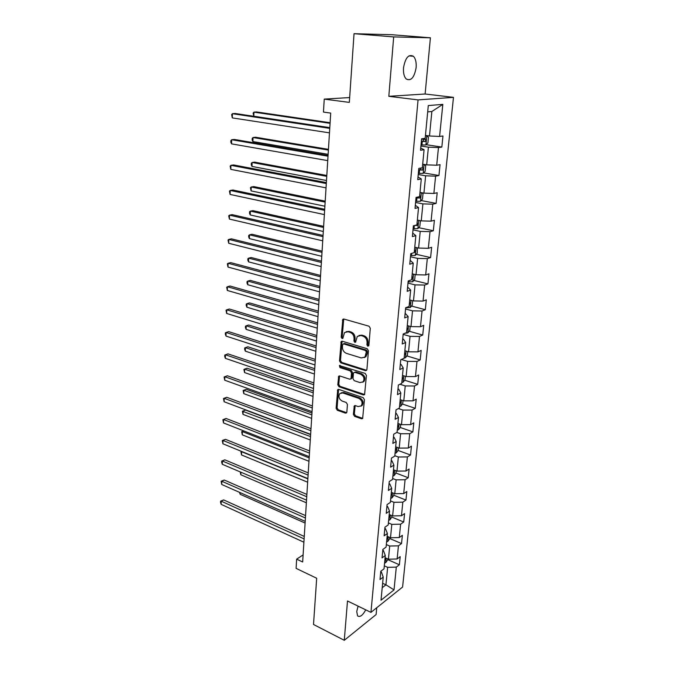<?xml version="1.0" encoding="UTF-8"?>
<svg xmlns="http://www.w3.org/2000/svg" width="674" height="674" viewBox="0 0 674 674"><rect width="100%" height="100%" fill="white"/><g stroke="black" fill="none" stroke-linecap="round" stroke-linejoin="round"><path stroke-width="1.01" d="M367.81 346.251L368.889 345.425L370.296 328.238L369.007 326.199L343.892 319.038L342.813 319.299L341.196 337.152L342.072 338.542L342.83 338.365L344.507 332.585L348.011 331.743L350.076 332.349C352.729 333.445 354.069 335.585 354.103 338.769L353.934 340.96L354.819 342.367L355.611 342.173L357.287 336.41L360.902 335.534L363.008 336.149C365.712 337.261 367.069 339.418 367.094 342.628L366.917 344.835L367.81 346.251M358.096 606.128L356.731 611.562L357.582 615.876C359.933 617.494 362.654 615.48 365.746 609.844M416.136 67.552C416.49 62.353 415.58 58.596 413.415 56.279C408.613 53.903 405.318 57.753 403.515 67.83C403.187 73.003 404.088 76.718 406.22 78.984C411.03 81.36 414.341 77.552 416.136 67.552M353.37 414.367L354.608 416.355L361.466 418.765L362.637 418.512L364.44 399.64L363.185 397.635L338.82 389.429L337.716 389.673L336.107 408.309L337.32 410.264L345.408 413.111L346.537 412.876L346.857 412.075L347.439 404.442L346.209 402.462L342.165 401.072C338.971 399.101 338.188 396.607 339.797 393.591L342.763 392.942L358.795 398.368C362.031 400.314 362.848 402.816 361.256 405.866L358.138 406.565L355.451 405.638L354.297 405.891L353.37 414.367L354.339 413.878L355.569 415.866L362.764 418.343M393.683 36.918L388.814 96.315L425.117 94.006L430.408 37.795L393.683 36.918L354.035 33.7L349.326 102.389L324.236 99.12L323.461 112.078L330.707 113.089L302.668 561.99L296.644 559.15L296.097 568.367L316.687 578.241L313.511 624.478L344.279 640.3L376.117 614.536L376.758 607.729M388.814 96.315L418.065 99.895L370.953 612.371L347.498 600.989L344.279 640.3M365.384 370.649L366.555 370.371L366.909 369.521L368.451 350.758L367.17 348.728L342.291 341.229L341.204 341.491L339.502 360.851L340.732 362.831L365.384 370.649L366.639 370.27M366.429 375.426L364.583 394.661L363.404 394.93L339.014 386.758L337.792 384.795L338.693 376.21L339.789 375.966L349.629 379.184L350.758 378.923L351.103 378.08L351.499 372.874L350.253 370.885L339.982 367.583L339.376 365.594L365.165 373.404L366.429 375.426M354.035 33.7L391.906 34.728L430.408 37.795M418.065 99.895L453.476 97.351L402.597 587.046L370.953 612.371M387.626 559.563L399.379 564.77L400.196 556.657L397.121 558.973L398.444 545.839L401.527 543.573L402.37 535.324L399.278 537.557L400.617 524.187L403.726 522.005L404.577 513.613L401.468 515.762L402.833 502.164L405.95 500.066L406.818 491.523L403.692 493.587L405.091 479.745L408.225 477.731L409.11 469.037L405.967 471.016L407.382 456.93L410.533 455.009L411.435 446.163L408.276 448.041L409.716 433.702L412.884 431.874L413.802 422.868L410.626 424.654L412.092 410.053L415.277 408.326L416.212 399.151L413.019 400.845L414.51 385.975L417.72 384.34L418.664 375.005L415.454 376.589L416.979 361.441L420.197 359.924L421.166 350.404L417.939 351.887L419.489 336.461L422.724 335.045L423.71 325.357L420.466 326.721L422.05 311L425.302 309.703L426.305 299.829L423.045 301.084L424.654 285.06L427.931 283.88L428.95 273.821L425.673 274.95L427.316 258.622L430.602 257.569L431.646 247.307L428.344 248.31L430.02 231.662L433.331 230.744L434.393 220.288L431.074 221.156L432.784 204.188L436.112 203.396L437.19 192.739L433.862 193.472L435.598 176.158L438.942 175.51L440.046 164.641L436.701 165.231L438.471 147.581L441.832 147.075L442.961 135.988L439.591 136.434L442.818 104.377L428.293 105.565L425.168 138.338L421.604 138.81L420.517 150.268L424.072 149.729L420.728 148.044M399.379 564.77L396.304 567.112L394.02 589.893L381.012 600.222L383.22 577.104L380.001 579.556L380.785 571.266L384.012 568.839L385.284 555.494L382.048 557.87L382.849 549.428L386.092 547.086L387.39 533.505L384.129 535.796L384.938 527.203L388.207 524.945L389.53 511.119L386.253 513.327L387.078 504.573L390.364 502.408L391.704 488.338L388.409 490.453L389.252 481.539L392.554 479.458L393.919 465.136L390.608 467.158L391.468 458.084L394.787 456.096L396.186 441.504L392.849 443.425L393.726 434.182L397.062 432.304L398.486 417.442L395.132 419.262L396.017 409.843L399.379 408.065L400.828 392.925L397.458 394.635L398.359 385.039L401.738 383.371L403.212 367.945L399.825 369.546L400.744 359.773L404.147 358.214L405.647 342.485L402.235 343.976L403.178 334.009L406.599 332.568L408.132 316.544L404.695 317.909L405.655 307.748L409.093 306.434L410.66 290.09L407.206 291.337L408.183 280.974L411.646 279.786L413.238 263.121L409.758 264.233L410.761 253.668L414.24 252.607L415.866 235.622L412.37 236.591L413.389 225.815L416.886 224.897L418.546 207.567L415.032 208.401L416.069 197.398L419.59 196.623L421.284 178.939L417.745 179.629L418.807 168.407L422.354 167.775L424.072 149.729M386.328 544.575L389.707 546.033L388.426 559.193L385.073 557.701M382.765 550.27L383.447 550.574L385.284 555.494M388.426 559.193L397.121 558.973M389.707 546.033L398.444 545.839M388.401 522.931L391.805 524.355L390.507 537.742L387.12 536.293M384.829 528.441L385.511 528.736L387.39 533.505M390.507 537.742L399.278 537.557M391.805 524.355L400.617 524.187M390.499 500.917L393.945 502.299L392.63 515.922L389.201 514.515M386.918 506.225L387.617 506.511L389.53 511.119M392.63 515.922L401.468 515.762M393.945 502.299L402.833 502.164M392.647 478.515L396.127 479.854L394.779 493.713L391.324 492.349M389.058 483.612L389.757 483.89L391.704 488.338M394.779 493.713L403.692 493.587M396.127 479.854L405.091 479.745M394.821 455.708L398.342 457.006L396.969 471.118L393.481 469.786M391.232 460.595L391.939 460.856L393.919 465.136M396.969 471.118L405.967 471.016M398.342 457.006L407.382 456.93M396.851 432.422L400.6 433.744L399.202 448.109L395.672 446.828M393.439 437.156L394.155 437.409L396.186 441.504M399.202 448.109L408.276 448.041M400.6 433.744L409.716 433.702M398.435 408.562L402.892 410.062L401.477 424.687L397.904 423.449M395.697 413.28L396.422 413.533L398.486 417.442M401.477 424.687L410.626 424.654M402.892 410.062L412.092 410.053M399.952 384.256L405.234 385.941L403.793 400.836L400.188 399.648M397.989 388.974L398.722 389.21L400.828 392.925M403.793 400.836L413.019 400.845M405.234 385.941L414.51 385.975M401.359 359.486L407.618 361.382L406.144 376.547L402.504 375.41M400.331 364.204L401.072 364.432L403.212 367.945M406.144 376.547L415.454 376.589M407.618 361.382L416.979 361.441M403.145 334.388L410.045 336.351L408.545 351.811L404.863 350.724M402.707 338.971L403.456 339.182L405.647 342.485M408.545 351.811L417.939 351.887M410.045 336.351L419.489 336.461M405.537 308.995L412.522 310.857L410.988 326.604L407.264 325.567M405.133 313.25L408.132 316.544M410.988 326.604L420.466 326.721M412.522 310.857L422.05 311M407.981 283.122L415.041 284.875L413.482 300.924L409.716 299.947M407.61 287.04L410.66 290.09M413.482 300.924L423.045 301.084M415.041 284.875L424.654 285.06M410.466 256.752L417.61 258.395L416.026 274.748L412.21 273.829M410.129 260.324L413.238 263.121M416.026 274.748L425.673 274.95M417.61 258.395L427.316 258.622M413.002 229.868L420.231 231.393L418.613 248.074L414.754 247.215M412.699 233.078L415.866 235.622M418.613 248.074L428.344 248.31M420.231 231.393L430.02 231.662M415.588 202.461L422.901 203.868L421.25 220.87L417.349 220.078M415.327 205.292L418.546 207.567M421.25 220.87L431.074 221.156M422.901 203.868L432.784 204.188M418.234 174.515L425.623 175.796L423.938 193.135L419.995 192.41M417.998 176.959L421.284 178.939M423.938 193.135L433.862 193.472M425.623 175.796L435.598 176.158M420.921 146.014L428.403 147.159L426.684 164.852L422.691 164.186M426.684 164.852L436.701 165.231M428.403 147.159L438.471 147.581M442.818 104.377L431.857 111.505L429.481 135.996L425.446 135.407M429.481 135.996L439.591 136.434M425.117 94.006L453.476 97.351M303.106 554.921L296.644 559.15M349.654 97.553L324.236 99.12M431.857 111.505L427.695 111.884M382.63 583.288L385.941 584.821L387.643 567.34L384.298 565.84M382.2 587.728L385.941 584.821L394.02 589.893M380.743 571.729L381.417 572.032L383.22 577.104M387.643 567.34L396.304 567.112M426.145 144.691L441.832 147.075M423.626 172.889L438.942 175.51M421.14 200.549L436.112 203.396M418.68 227.686L433.331 230.744M416.254 254.3L430.602 257.569M413.87 280.426L427.931 283.88M411.511 306.072L425.302 309.703M409.194 331.246L422.724 335.045M406.902 355.956L420.197 359.924M404.653 380.22L417.72 384.34M402.429 404.055L415.277 408.326M400.246 427.468L412.884 431.874M398.098 450.468L410.533 455.009M392.883 476.029L394.113 475.583L395.992 473.055L408.225 477.731M393.843 495.255L405.95 500.066M391.737 517.059L403.726 522.005M389.665 538.492L401.527 543.573M368.771 345.846L367.886 344.431L368.071 342.224C368.046 339.022 366.69 336.865 363.985 335.753L363.008 336.149M358.998 335.45L361.887 335.138L363.985 335.753M346.209 331.659L348.997 331.364L351.061 331.97C353.715 333.066 355.063 335.197 355.088 338.373L354.92 340.564L355.762 341.954M343.74 319.004L342.19 336.764L342.999 338.129M342.114 341.187L340.488 360.438L341.718 362.41L366.353 370.211M366.336 351.921L365.443 350.505L343.63 343.892L342.594 344.709L342.434 346.984C342.468 350.109 343.799 352.232 346.411 353.353L361.272 357.945L364.971 357.052L366.336 351.921L367.313 351.508L366.42 350.092L365.443 350.505M343.403 343.858L344.616 343.496L366.42 350.092M364.305 357.599L365.94 356.639L367.119 353.816L366.151 354.238M367.313 351.508L367.119 353.816M339.561 375.915L338.769 384.349L339.991 386.312L364.685 394.526M350.859 378.796L352.081 377.634L352.477 372.444L351.238 370.447L340.968 367.162L339.982 367.583M340.185 365.434L340.968 367.162M359.983 382.562L363.092 381.846C364.76 378.712 363.952 376.176 360.649 374.213L354.903 372.377L353.766 372.638L353.412 373.489L353.007 378.695L354.254 380.692L359.983 382.562M362.688 382.2L364.053 381.391C365.729 378.266 364.92 375.73 361.618 373.775L360.649 374.213M354.49 372.309L355.88 371.938L361.618 373.775M355.147 405.571L354.339 413.878M360.919 406.178L362.216 405.386C363.808 402.344 362.991 399.842 359.756 397.896L358.795 398.368M341.111 392.841L343.74 392.487L359.756 397.896M338.575 389.37L337.084 407.837L338.289 409.792L346.663 412.699M421.023 144.91L425.867 144.969L427.923 142.863L428.453 137.344L426.752 135.735L425.404 135.811M426.752 135.735L425.429 135.541M330.108 122.727L256.575 111.943L253.963 112.137L253.812 116.231L329.797 127.647M421.36 141.405L425.302 141.54L425.884 139.425L421.562 139.181M423.971 139.316L423.053 141.203L421.385 141.102M330.066 123.325L253.963 112.137L253.121 113.072L253.812 116.231M329.797 127.715L235.184 113.493L232.429 113.695L329.755 128.363M232.303 117.899L231.62 114.647L232.429 113.695L232.303 117.899L329.476 132.862M423.82 164.38L422.665 164.456M424.089 164.422L425.698 165.838L425.176 171.255L423.137 173.403L418.335 173.395M328.44 149.342L255.631 137.26L253.036 137.521L252.893 141.557L328.137 154.321M418.664 169.958L422.573 170.067L423.162 167.995L421.562 167.919M421.301 167.91L420.349 169.688L418.697 169.595M328.398 150.075L253.036 137.521L252.211 138.389L252.152 139.998L252.893 141.557M420.542 192.511L419.978 192.545M421.705 192.722L422.994 193.783L422.48 199.091L420.458 201.282L415.698 201.324M326.814 175.484L254.713 162.139L252.135 162.476L251.992 166.436L326.494 180.506M416.018 197.954L419.894 198.03L420.492 196.008L419.658 195.932M419.894 198.03L416.06 197.533M326.755 176.335L252.135 162.476L251.318 163.277L251.259 164.852L251.992 166.436M328.061 155.416L234.409 139.451L231.671 139.737L328.019 156.208M231.553 143.865L230.828 142.265L230.879 140.613L231.671 139.737L231.553 143.865L327.741 160.623M326.368 182.595L233.642 164.953L230.938 165.315L326.309 183.53M230.82 169.376L230.146 166.124L230.938 165.315L230.82 169.376L326.039 187.861M419.447 220.508L420.349 221.182L419.843 226.388L417.829 228.621L413.111 228.713M325.205 201.147L253.803 186.588L251.25 187.01L251.107 190.902L324.893 206.219M414.62 225.487L417.273 225.461L417.872 223.482L417.029 223.406M325.146 202.124L251.25 187.01L250.433 187.734L251.107 190.902M417.358 247.788L417.248 253.171L415.26 255.438L410.576 255.581M323.63 226.363L252.91 210.633L250.374 211.122L250.239 214.947L323.309 231.477M414.257 252.413L415.302 250.416L414.451 250.357M323.562 227.458L250.374 211.122L249.574 211.779L249.515 213.313L250.239 214.947M415.184 274.545L414.712 279.449L412.732 281.749L408.09 281.934M322.088 251.124L252.034 234.274L249.515 234.83L249.38 238.596L321.759 256.28M411.738 278.817L412.774 276.854L411.924 276.803M322.012 252.337L249.515 234.83L248.723 235.428L248.664 236.928L249.38 238.596M324.7 209.277L232.901 190.009L230.213 190.456L324.632 210.339M230.095 194.441L229.43 191.189L230.213 190.456L230.095 194.441L324.371 214.585M323.065 235.453L232.168 214.635L229.497 215.149L322.989 236.641M229.387 219.067L228.722 215.815L229.497 215.149L229.387 219.067L322.728 240.82M321.456 261.158L231.443 238.84L228.798 239.422L321.38 262.464M228.688 243.272L228.031 240.02L228.798 239.422L228.688 243.272L321.119 266.559M412.657 300.705L412.218 305.229L410.247 307.571L405.647 307.799M320.563 275.464L251.175 257.527L248.672 258.15L248.537 261.849L320.243 280.654M409.261 304.715L410.306 302.786L409.447 302.744M320.479 276.778L248.672 258.15L247.889 258.681L247.83 260.156L248.537 261.849M319.88 286.391L230.735 262.624L228.107 263.281L319.796 287.815M227.997 267.072L227.349 263.82L228.107 263.281L227.997 267.072L319.543 291.842M410.171 326.376L409.775 330.538L407.812 332.905L404.897 333.285M319.072 299.374L250.324 280.392L247.838 281.075L247.712 284.714L318.743 304.606M406.826 330.142L407.871 328.238L407.012 328.204M318.979 300.798L247.838 281.075L247.063 281.555L247.013 283.004L247.712 284.714M318.33 311.169L230.036 286.02L227.433 286.736L318.238 312.711M227.323 290.46L226.683 287.208L227.433 286.736L227.323 290.46L317.993 316.662M407.736 351.567L407.366 355.383L405.428 357.776L404.156 358.105M317.606 322.88L249.49 302.887L247.021 303.637L246.895 307.218L317.277 328.145M404.442 355.097L405.487 353.218L404.627 353.193M317.505 324.405L247.021 303.637L246.254 304.05L246.204 305.474L246.895 307.218M316.814 335.509L229.354 309.012L226.767 309.804L316.713 337.16M226.658 313.461L226.026 310.217L226.767 309.804L226.658 313.461L316.468 341.036M405.344 376.303L405.007 379.774L403.077 382.2L401.822 382.554M316.157 345.981L248.664 325.011L246.221 325.82L246.094 329.342L315.828 351.28M402.1 379.597L403.145 377.735L402.277 377.726M316.055 347.599L246.221 325.82L245.462 326.182L245.412 327.589L246.094 329.342M315.322 359.411L228.68 331.633L226.11 332.484L315.213 361.163M226.009 336.082L225.335 334.27L225.377 332.83L226.11 332.484L226.009 336.082L314.969 364.971M403.001 400.575L402.698 403.726L400.777 406.178L399.522 406.557M314.741 368.686L247.863 346.79L245.429 347.658L245.302 351.12L314.404 374.028M399.8 403.659L400.845 401.814L399.977 401.822M314.632 370.405L245.429 347.658L244.679 347.961L244.628 349.343L245.302 351.12M313.857 382.899L228.014 353.875L225.461 354.785L313.739 384.753M225.36 358.332L224.703 356.495L224.745 355.08L225.461 354.785L225.36 358.332L313.503 388.494M400.693 424.418L400.423 427.249L398.511 429.726L397.272 430.13M313.343 391.021L247.063 368.215L244.654 369.141L244.527 372.545L313.014 396.388M397.542 427.282L398.587 425.463L397.711 425.479M313.233 392.832L244.654 369.141L243.904 369.386L247.063 368.215M244.527 372.545L243.904 369.386M312.407 405.975L227.365 375.763L224.83 376.732L312.289 407.93M224.728 380.212L224.113 376.968L224.83 376.732L224.728 380.212L312.062 411.603M224.113 376.968L227.365 375.763M398.427 447.831L398.182 450.35L396.295 452.861L395.057 453.282M311.969 412.985L246.28 389.302L243.887 390.28L243.761 393.641L311.632 418.377M395.326 450.485L396.363 448.69L395.495 448.716M311.851 414.881L243.887 390.28L243.146 390.482L246.28 389.302M243.761 393.641L243.146 390.482M310.992 428.656L226.717 397.289L224.206 398.317L310.866 430.703M224.113 401.738L223.498 398.494L224.206 398.317L224.113 401.738L310.638 434.317M223.498 398.494L226.717 397.289M395.992 473.055L396.202 470.823M310.621 434.587L245.513 410.062L243.129 411.089L243.011 414.392L310.284 440.004M393.144 473.283L394.189 471.505L393.313 471.539M310.503 436.567L242.404 411.241L245.513 410.062M243.011 414.392L242.404 411.241M309.602 450.948L226.085 418.47L223.599 419.548L309.467 453.088M223.498 422.927L222.892 419.683L223.599 419.548L223.498 422.927L309.248 456.635M222.892 419.683L226.085 418.47M394.02 493.419L393.835 495.356L391.965 497.909L390.743 498.381M391.004 495.676L392.041 493.924L391.164 493.966M309.164 457.89L242.387 431.579L242.269 434.831L308.953 461.277M243.828 430.913L241.663 431.672L243.693 430.863M242.269 434.831L241.663 431.672M308.229 472.87L225.47 439.322L222.993 440.451L308.094 475.086M222.9 443.77L222.294 440.535L222.993 440.451L222.9 443.77L307.875 478.582M222.294 440.535L225.47 439.322M391.872 515.61L391.712 517.278L389.858 519.856L388.645 520.345M388.898 517.683L389.934 515.947L389.058 516.006M307.858 478.877L241.663 451.74L241.545 454.95L307.647 482.205M241.983 451.588L240.947 451.799L241.654 451.454M241.545 454.95L240.947 451.799M306.889 494.413L224.855 459.837L222.395 461.016L306.746 496.721M222.302 464.285L221.67 462.356L221.712 461.05L222.395 461.016L222.302 464.285L306.527 500.15M221.712 461.05L224.855 459.837M389.766 537.422L389.631 538.829L387.786 541.424L386.581 541.93M386.834 539.318L387.862 537.599L386.986 537.667M240.921 472.213L240.829 474.757L306.367 502.796M240.829 474.757L240.222 471.91M305.566 515.602L224.257 480.031L221.813 481.261L305.415 517.986M221.721 484.48L221.131 481.244L221.813 481.261L221.721 484.48L305.204 521.364M221.131 481.244L224.257 480.031M387.693 558.864L387.584 560.01L385.798 562.554L384.551 563.144M384.795 560.583L385.831 558.881L384.955 558.957M240.18 492.635L240.121 494.261L305.095 523.058M240.121 494.261L239.489 492.323M304.26 536.437L223.658 499.914L221.241 501.186L304.109 538.897M221.148 504.354L220.524 502.391L220.567 501.127L221.241 501.186L221.148 504.354L303.898 542.216M220.567 501.127L223.658 499.914M368.071 342.224L367.094 342.628M361.887 335.138L360.902 335.534M354.92 340.564L353.934 340.96M355.088 338.373L354.103 338.769M351.061 331.97L350.076 332.349M348.997 331.364L348.011 331.743M342.19 336.764L341.196 337.152M343.403 319.88L342.409 320.251M367.886 344.431L366.917 344.835M341.718 362.41L340.732 362.831M340.488 360.438L339.502 360.851M341.819 342.004L340.825 342.4M344.616 343.496L343.63 343.892M364.373 394.459L363.404 394.93M339.991 386.312L339.014 386.758M338.769 384.349L337.792 384.795M339.325 376.631L338.34 377.061M352.081 377.634L351.103 378.08M352.477 372.444L351.499 372.874M351.238 370.447L350.253 370.885M355.88 371.938L354.903 372.377M354.937 406.22L353.976 406.7M343.74 392.487L342.763 392.942M346.377 412.631L345.408 413.111M338.289 409.792L337.32 410.264M337.084 407.837L336.107 408.309M338.365 390.052L337.379 390.499M362.418 418.276L361.466 418.765M355.569 415.866L354.608 416.355M425.917 144.918L426.802 135.777M422.497 139.248L422.556 138.684M421.958 144.977L422.286 141.464M423.053 141.203L425.302 141.54M423.188 173.344L424.047 164.414M419.262 173.462L419.582 170.025M420.349 169.688L422.573 170.067M420.509 201.223L421.334 192.654M416.616 201.391L416.936 198.021M417.888 228.562L418.672 220.347M414.021 228.781L414.325 225.571M415.85 225.167L417.273 225.461M415.31 255.379L416.069 247.501M411.477 255.648L411.688 253.382M414.274 252.27L414.695 252.371M412.783 281.69L413.507 274.141M408.983 282.002L409.11 280.654M411.747 278.657L412.168 278.758M410.298 307.512L410.997 300.275M406.532 307.866L406.574 307.395M407.863 332.846L408.528 325.921M405.478 357.717L406.11 351.095M403.128 382.141L403.734 375.797M400.828 406.119L401.409 400.053M398.561 429.667L399.118 423.87M396.337 452.793L396.876 447.266M394.155 475.515L394.669 470.241M392.015 497.85L392.495 492.812M389.901 519.789L390.364 514.995M387.836 541.357L388.275 536.79M385.798 562.554L386.21 558.207M408.966 55.866L413.415 56.279M343.647 318.996L342.813 319.299M341.988 341.179L341.204 341.491M365.94 356.639L364.971 357.052M339.384 375.907L338.693 376.21M351.727 378.485L350.758 378.923M339.873 365.375L339.376 365.594M364.053 381.391L363.092 381.846M354.945 405.571L354.297 405.891M362.216 405.386L361.256 405.866M338.382 389.361L337.716 389.673M425.21 139.324L425.884 139.425M422.581 167.902L423.162 167.995M419.969 195.915L420.492 196.008M417.391 223.38L417.872 223.473M414.855 250.324L415.302 250.416"/></g></svg>
